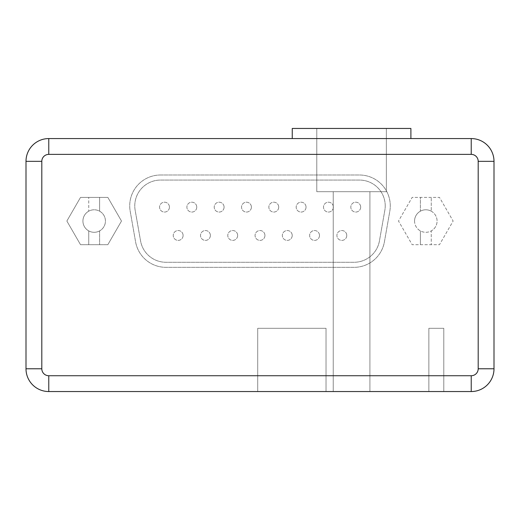 <?xml version="1.0" encoding="UTF-8"?>
<svg xmlns="http://www.w3.org/2000/svg" width="520" height="520" viewBox="0 0 520 520"><rect width="100%" height="100%" fill="white"/><g stroke="black" fill="none" stroke-linecap="round" stroke-linejoin="round"><path stroke-width="0.39" stroke-dasharray="2.6 1.95" d="M333.236 391.547L333.236 191.698L333.236 391.547L333.236 191.698L369.915 191.698L333.236 191.698L369.915 191.698L333.236 191.698L369.915 191.698L333.236 191.698L369.915 191.698L369.915 391.547L369.915 191.698L333.236 191.698L333.236 391.547L369.915 391.547L333.236 391.547L369.915 391.547L369.915 191.698L369.915 391.547L333.236 391.547M316.791 191.698L316.791 128.453L386.36 128.453L316.791 128.453L386.36 128.453L316.791 128.453L386.36 128.453L316.791 128.453L386.36 128.453L316.791 128.453L316.791 191.698L316.791 128.453L316.791 191.698L386.36 191.698L386.36 128.453L386.36 191.698L316.791 191.698L386.36 191.698L316.791 191.698L386.36 191.698L386.36 128.453L386.36 191.698L316.791 191.698M292.253 138.573L292.253 128.453L410.897 128.453L292.253 128.453L410.897 128.453L292.253 128.453L410.897 128.453L292.253 128.453L292.253 138.573L410.897 138.573L292.253 138.573L410.897 138.573L292.253 138.573L410.897 138.573L292.253 138.573L410.897 138.573L292.253 138.573L292.253 128.453L410.897 128.453L410.897 138.573M82.921 221.039A11.258 11.258 0 0 1 94.178 209.787A11.258 11.258 0 0 1 99.612 230.9L99.612 244.692L80.522 244.692L66.866 221.039L80.522 197.392L107.835 197.392L121.492 221.039L107.835 244.692L99.612 244.692L99.612 230.9A11.258 11.258 0 0 1 82.921 221.039A11.258 11.258 0 0 1 88.738 211.185L88.738 197.392L88.738 211.185A11.258 11.258 0 0 1 105.437 221.039A11.258 11.258 0 0 1 94.178 232.297A11.258 11.258 0 0 1 82.921 221.039M431.262 211.185A11.258 11.258 0 0 1 431.262 230.9L431.262 244.692L431.262 230.9A11.258 11.258 0 0 1 414.563 221.039A11.258 11.258 0 0 1 420.387 211.185L420.387 197.392L439.478 197.392L453.135 221.039L439.478 244.692L412.165 244.692L398.509 221.039L412.165 197.392L439.478 197.392L453.135 221.039L439.478 244.692L412.165 244.692L398.509 221.039L412.165 197.392L420.387 197.392L420.387 211.185A11.258 11.258 0 0 1 431.262 211.185L431.262 197.392L431.262 211.185M414.563 221.039A11.258 11.258 0 0 1 425.822 209.787A11.258 11.258 0 0 1 437.079 221.039A11.258 11.258 0 0 1 425.822 232.297A11.258 11.258 0 0 1 414.563 221.039M360.685 207.129A4.934 4.934 0 0 1 355.751 212.062A4.934 4.934 0 0 1 350.818 207.129A4.934 4.934 0 0 1 355.751 202.196A4.934 4.934 0 0 1 360.685 207.129A4.934 4.934 0 0 1 355.751 212.062A4.934 4.934 0 0 1 350.818 207.129A4.934 4.934 0 0 1 355.751 202.196A4.934 4.934 0 0 1 360.685 207.129M333.359 207.129A4.934 4.934 0 0 1 328.432 212.062A4.934 4.934 0 0 1 323.499 207.129A4.934 4.934 0 0 1 328.432 202.196A4.934 4.934 0 0 1 333.359 207.129A4.934 4.934 0 0 1 328.432 212.062A4.934 4.934 0 0 1 323.499 207.129A4.934 4.934 0 0 1 328.432 202.196A4.934 4.934 0 0 1 333.359 207.129M306.039 207.129A4.934 4.934 0 0 1 301.106 212.062A4.934 4.934 0 0 1 296.173 207.129A4.934 4.934 0 0 1 301.106 202.196A4.934 4.934 0 0 1 306.039 207.129A4.934 4.934 0 0 1 301.106 212.062A4.934 4.934 0 0 1 296.173 207.129A4.934 4.934 0 0 1 301.106 202.196A4.934 4.934 0 0 1 306.039 207.129M278.72 207.129A4.934 4.934 0 0 1 273.786 212.062A4.934 4.934 0 0 1 268.853 207.129A4.934 4.934 0 0 1 273.786 202.196A4.934 4.934 0 0 1 278.72 207.129A4.934 4.934 0 0 1 273.786 212.062A4.934 4.934 0 0 1 268.853 207.129A4.934 4.934 0 0 1 273.786 202.196A4.934 4.934 0 0 1 278.72 207.129M251.4 207.129A4.934 4.934 0 0 1 246.467 212.062A4.934 4.934 0 0 1 241.534 207.129A4.934 4.934 0 0 1 246.467 202.196A4.934 4.934 0 0 1 251.4 207.129A4.934 4.934 0 0 1 246.467 212.062A4.934 4.934 0 0 1 241.534 207.129A4.934 4.934 0 0 1 246.467 202.196A4.934 4.934 0 0 1 251.4 207.129M224.081 207.129A4.934 4.934 0 0 1 219.147 212.062A4.934 4.934 0 0 1 214.214 207.129A4.934 4.934 0 0 1 219.147 202.196A4.934 4.934 0 0 1 224.081 207.129A4.934 4.934 0 0 1 219.147 212.062A4.934 4.934 0 0 1 214.214 207.129A4.934 4.934 0 0 1 219.147 202.196A4.934 4.934 0 0 1 224.081 207.129M196.755 207.129A4.934 4.934 0 0 1 191.822 212.062A4.934 4.934 0 0 1 186.888 207.129A4.934 4.934 0 0 1 191.822 202.196A4.934 4.934 0 0 1 196.755 207.129A4.934 4.934 0 0 1 191.822 212.062A4.934 4.934 0 0 1 186.888 207.129A4.934 4.934 0 0 1 191.822 202.196A4.934 4.934 0 0 1 196.755 207.129M169.436 207.129A4.934 4.934 0 0 1 164.502 212.062A4.934 4.934 0 0 1 159.569 207.129A4.934 4.934 0 0 1 164.502 202.196A4.934 4.934 0 0 1 169.436 207.129A4.934 4.934 0 0 1 164.502 212.062A4.934 4.934 0 0 1 159.569 207.129A4.934 4.934 0 0 1 164.502 202.196A4.934 4.934 0 0 1 169.436 207.129M183.099 235.463A4.934 4.934 0 0 1 178.165 240.396A4.934 4.934 0 0 1 173.232 235.463A4.934 4.934 0 0 1 178.165 230.529A4.934 4.934 0 0 1 183.099 235.463A4.934 4.934 0 0 1 178.165 240.396A4.934 4.934 0 0 1 173.232 235.463A4.934 4.934 0 0 1 178.165 230.529A4.934 4.934 0 0 1 183.099 235.463M210.373 235.463A4.934 4.934 0 0 1 205.439 240.396A4.934 4.934 0 0 1 200.512 235.463A4.934 4.934 0 0 1 205.439 230.529A4.934 4.934 0 0 1 210.373 235.463A4.934 4.934 0 0 1 205.439 240.396A4.934 4.934 0 0 1 200.512 235.463A4.934 4.934 0 0 1 205.439 230.529A4.934 4.934 0 0 1 210.373 235.463M237.653 235.463A4.934 4.934 0 0 1 232.719 240.396A4.934 4.934 0 0 1 227.786 235.463A4.934 4.934 0 0 1 232.719 230.529A4.934 4.934 0 0 1 237.653 235.463A4.934 4.934 0 0 1 232.719 240.396A4.934 4.934 0 0 1 227.786 235.463A4.934 4.934 0 0 1 232.719 230.529A4.934 4.934 0 0 1 237.653 235.463M346.769 235.463A4.934 4.934 0 0 1 341.835 240.396A4.934 4.934 0 0 1 336.901 235.463A4.934 4.934 0 0 1 341.835 230.529A4.934 4.934 0 0 1 346.769 235.463A4.934 4.934 0 0 1 341.835 240.396A4.934 4.934 0 0 1 336.901 235.463A4.934 4.934 0 0 1 341.835 230.529A4.934 4.934 0 0 1 346.769 235.463M319.488 235.463A4.934 4.934 0 0 1 314.561 240.396A4.934 4.934 0 0 1 309.627 235.463A4.934 4.934 0 0 1 314.561 230.529A4.934 4.934 0 0 1 319.488 235.463A4.934 4.934 0 0 1 314.561 240.396A4.934 4.934 0 0 1 309.627 235.463A4.934 4.934 0 0 1 314.561 230.529A4.934 4.934 0 0 1 319.488 235.463M292.214 235.463A4.934 4.934 0 0 1 287.281 240.396A4.934 4.934 0 0 1 282.347 235.463A4.934 4.934 0 0 1 287.281 230.529A4.934 4.934 0 0 1 292.214 235.463A4.934 4.934 0 0 1 287.281 240.396A4.934 4.934 0 0 1 282.347 235.463A4.934 4.934 0 0 1 287.281 230.529A4.934 4.934 0 0 1 292.214 235.463M264.933 235.463A4.934 4.934 0 0 1 260 240.396A4.934 4.934 0 0 1 255.067 235.463A4.934 4.934 0 0 1 260 230.529A4.934 4.934 0 0 1 264.933 235.463A4.934 4.934 0 0 1 260 240.396A4.934 4.934 0 0 1 255.067 235.463A4.934 4.934 0 0 1 260 230.529A4.934 4.934 0 0 1 264.933 235.463M385.223 205.862A25.805 25.805 0 0 1 384.832 210.347L379.431 240.955A25.805 25.805 0 0 1 354.022 262.275L165.977 262.275A25.805 25.805 0 0 1 140.569 240.955L135.167 210.347A25.805 25.805 0 0 1 160.583 180.063L359.418 180.063A25.805 25.805 0 0 1 384.832 210.347L379.431 240.955A25.805 25.805 0 0 1 354.022 262.275L165.977 262.275A25.805 25.805 0 0 1 140.569 240.955L135.167 210.347A25.805 25.805 0 0 1 160.583 180.063L359.418 180.063A25.805 25.805 0 0 1 385.223 205.862M160.583 175A30.862 30.862 0 0 0 130.189 211.224L135.584 241.833A30.862 30.862 0 0 0 165.977 267.339L354.022 267.339A30.862 30.862 0 0 0 384.416 241.833L389.812 211.224A30.862 30.862 0 0 0 359.418 175L160.583 175A30.862 30.862 0 0 0 130.189 211.224L135.584 241.833A30.862 30.862 0 0 0 165.977 267.339L354.022 267.339A30.862 30.862 0 0 0 384.416 241.833L389.812 211.224A30.862 30.862 0 0 0 359.418 175L160.583 175M478.192 161.343L494 161.343A22.77 22.77 0 0 0 471.231 138.573L48.77 138.573A22.77 22.77 0 0 0 26 161.343L26 368.778A22.77 22.77 0 0 0 48.77 391.547L471.231 391.547A22.77 22.77 0 0 0 494 368.778L494 161.343A22.77 22.77 0 0 0 471.231 138.573L471.231 154.381A6.955 6.955 0 0 1 478.192 161.343L478.192 368.778A6.955 6.955 0 0 1 471.231 375.732L48.77 375.732A6.955 6.955 0 0 1 41.808 368.778L41.808 161.343A6.955 6.955 0 0 1 48.77 154.381L471.231 154.381M107.835 244.692L80.522 244.692L66.866 221.039L80.522 197.392L107.835 197.392L121.492 221.039L107.835 244.692M99.612 211.185L99.612 197.392L99.612 211.185M257.725 391.547L326.027 391.547L257.725 391.547L326.027 391.547L257.725 391.547L326.027 391.547L257.725 391.547L326.027 391.547L257.725 391.547L326.027 391.547L257.725 391.547L326.027 391.547L257.725 391.547L326.027 391.547L257.725 391.547L326.027 391.547L257.725 391.547L257.725 328.302L326.027 328.302L326.027 391.547L326.027 328.302L257.725 328.302L257.725 391.547L257.725 328.302L326.027 328.302L326.027 391.547L326.027 328.302L257.725 328.302L257.725 391.547L257.725 328.302L326.027 328.302L326.027 391.547L326.027 328.302L257.725 328.302L257.725 391.547L257.725 328.302L326.027 328.302L257.725 328.302L257.725 391.547L257.725 328.302L326.027 328.302L326.027 391.547L326.027 328.302L257.725 328.302L257.725 391.547L257.725 328.302L326.027 328.302L326.027 391.547L326.027 328.302L326.027 391.547L326.027 328.302L257.725 328.302L257.725 391.547L257.725 328.302L326.027 328.302L257.725 328.302L257.725 391.547L257.725 328.302L326.027 328.302L326.027 391.547L326.027 328.302L257.725 328.302L257.725 391.547M428.857 391.547L443.788 391.547L428.857 391.547L443.788 391.547L428.857 391.547L443.788 391.547L428.857 391.547L443.788 391.547L428.857 391.547L428.857 328.302L443.788 328.302L443.788 391.547L443.788 328.302L428.857 328.302L428.857 391.547L428.857 328.302L443.788 328.302L443.788 391.547L443.788 328.302L428.857 328.302L428.857 391.547L428.857 328.302L443.788 328.302L428.857 328.302L428.857 391.547L428.857 328.302L443.788 328.302L443.788 391.547L443.788 328.302L428.857 328.302L428.857 391.547M88.738 244.692L88.738 230.9L88.738 244.692M420.387 244.692L420.387 230.9L420.387 244.692M443.788 328.302L443.788 391.547L443.788 328.302M326.027 328.302L326.027 391.547L326.027 328.302M41.808 368.778L26 368.778A22.77 22.77 0 0 0 48.77 391.547L48.77 375.732M471.231 375.732L471.231 391.547A22.77 22.77 0 0 0 494 368.778L478.192 368.778M48.77 154.381L48.77 138.573A22.77 22.77 0 0 0 26 161.343L41.808 161.343"/><path stroke-width="0.78" d="M292.253 138.573L292.253 128.453L410.897 128.453L410.897 138.573M48.77 154.381L48.77 138.573L471.231 138.573A22.77 22.77 0 0 1 494 161.343L494 368.778A22.77 22.77 0 0 1 471.231 391.547L48.77 391.547A22.77 22.77 0 0 1 26 368.778L26 161.343A22.77 22.77 0 0 1 48.77 138.573A22.77 22.77 0 0 0 26 161.343L41.808 161.343L41.808 368.778A6.955 6.955 0 0 0 48.77 375.732L471.231 375.732A6.955 6.955 0 0 0 478.192 368.778L478.192 161.343A6.955 6.955 0 0 0 471.231 154.381L48.77 154.381A6.955 6.955 0 0 0 41.808 161.343M48.77 375.732L48.77 391.547A22.77 22.77 0 0 1 26 368.778L41.808 368.778M478.192 368.778L494 368.778A22.77 22.77 0 0 1 471.231 391.547L471.231 375.732M471.231 154.381L471.231 138.573A22.77 22.77 0 0 1 494 161.343L478.192 161.343"/></g></svg>
